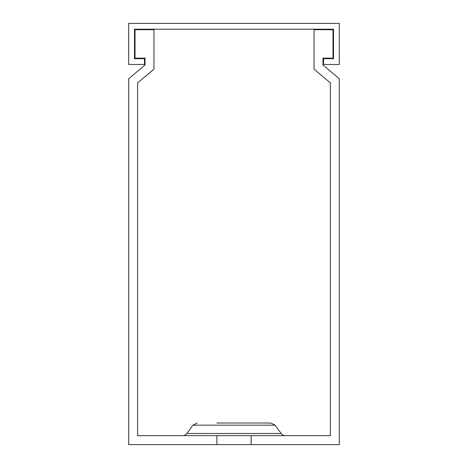 <?xml version="1.0" encoding="UTF-8"?>
<svg xmlns="http://www.w3.org/2000/svg" width="468" height="468" viewBox="0 0 468 468"><rect width="100%" height="100%" fill="white"/><g stroke="black" fill="none" stroke-linecap="round" stroke-linejoin="round"><path stroke-width="0.7" d="M333.508 29.191L333.508 58.675L323.505 58.675L323.505 64.467L339.3 64.467L339.3 23.4L128.7 23.4L128.7 64.467L144.495 64.467L144.495 58.675L134.492 58.675L134.492 29.191L333.508 29.191M145.022 64.993L145.022 58.149L145.022 64.993L128.7 78.729L128.7 444.6L216.889 444.6L216.889 435.649L137.65 435.649L137.65 82.894L137.65 360.36M137.65 82.894L153.972 69.159L153.972 29.718L135.018 29.718L135.018 58.149L145.022 58.149M322.978 58.149L322.978 64.993L322.978 58.149L332.982 58.149L332.982 29.718L314.028 29.718L314.028 69.159L330.35 82.894L330.35 435.649L216.889 435.649M216.889 444.6L251.111 444.6L251.111 435.649M322.978 64.993L339.3 78.729L339.3 444.6L251.111 444.6M330.35 82.894L330.35 360.36M216.889 423.013L235.486 423.013M233.403 423.013L233 423.013M197.186 423.013L192.933 425.172L275.067 425.172L270.814 423.013L233.994 423.013M285.404 435.649A5.265 5.265 0 0 1 281.157 433.491L186.843 433.491A5.265 5.265 0 0 1 182.596 435.649M275.067 425.172L281.157 433.491M192.933 425.172L186.843 433.491"/></g></svg>
